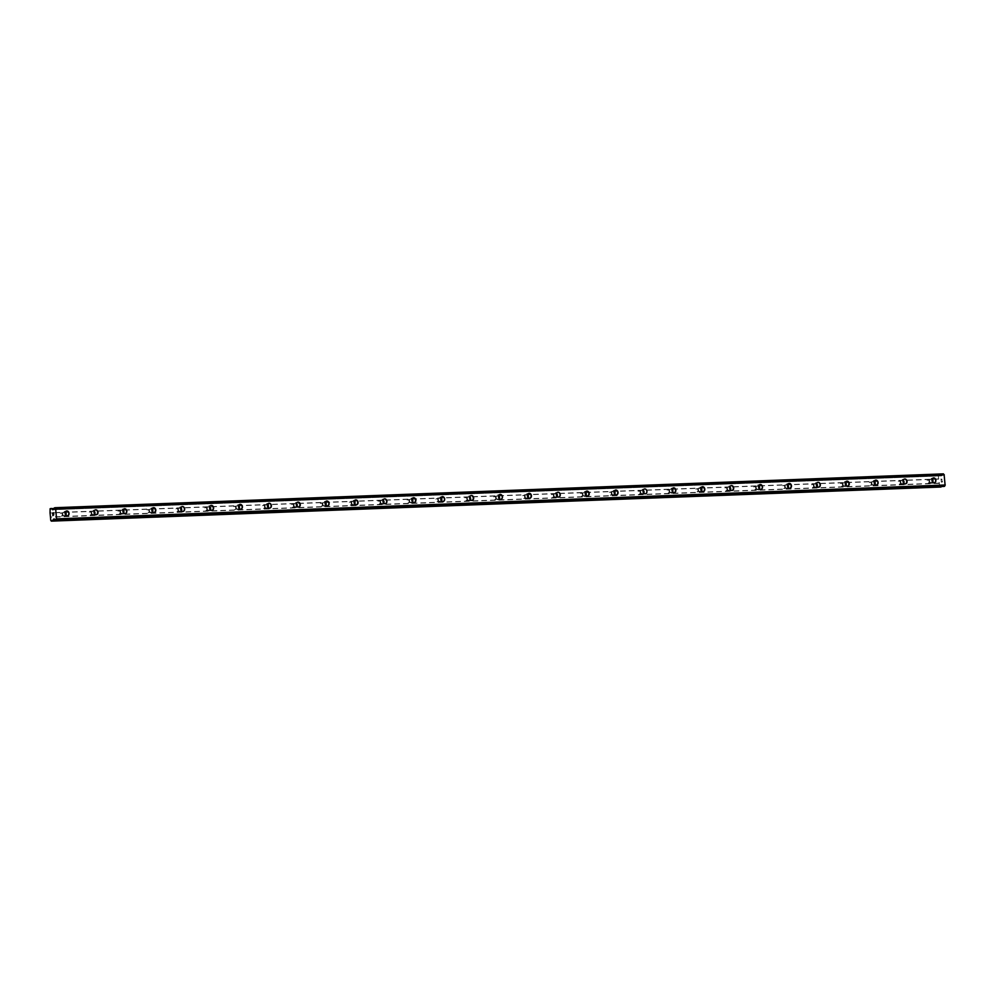 <?xml version="1.0" encoding="UTF-8"?>
<svg xmlns="http://www.w3.org/2000/svg" width="995" height="995" viewBox="0 0 995 995"><rect width="100%" height="100%" fill="white"/><g stroke="black" fill="none" stroke-linecap="round" stroke-linejoin="round"><path stroke-width="0.75" stroke-dasharray="4.97 3.73" d="M61.379 516.119A1.567 1.256 78.6 0 0 60.919 513.034A1.567 1.256 78.6 0 0 61.379 516.119M64.899 515.41A1.567 1.256 78.6 0 0 64.439 512.326A1.567 1.256 78.6 0 0 64.899 515.41M67.585 515.796L67.585 515.796A2.463 1.978 -101.4 0 1 67.324 515.833A2.463 1.978 78.6 0 0 66.379 511.02A2.463 1.978 78.6 0 0 67.349 515.845A2.463 1.978 -101.4 0 1 66.615 510.97L66.615 510.97M90.271 515.024A1.567 1.256 78.6 0 0 89.811 511.928A1.567 1.256 78.6 0 0 90.271 515.024M93.791 514.315A1.567 1.256 78.6 0 0 93.343 511.219A1.567 1.256 78.6 0 0 93.791 514.315M96.478 514.701L96.478 514.701A2.463 1.978 -101.4 0 1 95.508 509.875A2.463 1.978 78.6 0 0 96.241 514.751A2.463 1.978 78.6 0 0 95.532 509.888L95.508 509.875M119.164 513.917A1.567 1.256 78.6 0 0 118.703 510.833A1.567 1.256 78.6 0 0 119.164 513.917M122.683 513.209A1.567 1.256 78.6 0 0 122.236 510.124A1.567 1.256 78.6 0 0 122.683 513.209M125.37 513.594L125.37 513.594A2.463 1.978 -101.4 0 1 124.4 508.768L124.4 508.768M148.056 512.823A1.567 1.256 78.6 0 0 147.608 509.726A1.567 1.256 78.6 0 0 148.056 512.823M151.588 512.114A1.567 1.256 78.6 0 0 151.128 509.017A1.567 1.256 78.6 0 0 151.588 512.114M154.262 512.5L154.275 512.5A2.463 1.978 -101.4 0 1 154.014 512.524A2.463 1.978 78.6 0 0 153.068 507.711A2.463 1.978 78.6 0 0 154.038 512.537A2.463 1.978 -101.4 0 1 153.292 507.674L153.305 507.674M176.948 511.716A1.567 1.256 78.6 0 0 176.501 508.619A1.567 1.256 78.6 0 0 176.948 511.716M180.481 511.007A1.567 1.256 78.6 0 0 180.02 507.923A1.567 1.256 78.6 0 0 180.481 511.007M183.167 511.393L183.167 511.393A2.463 1.978 -101.4 0 1 182.197 506.567A2.463 1.978 78.6 0 0 182.931 511.442A2.463 1.978 78.6 0 0 182.209 506.579L182.197 506.567M205.853 510.609A1.567 1.256 78.6 0 0 205.393 507.525A1.567 1.256 78.6 0 0 205.853 510.609M209.373 509.913A1.567 1.256 78.6 0 0 208.913 506.816A1.567 1.256 78.6 0 0 209.373 509.913M212.059 510.298L212.059 510.298A2.463 1.978 -101.4 0 1 211.798 510.323A2.463 1.978 78.6 0 0 210.853 505.51A2.463 1.978 78.6 0 0 211.823 510.335A2.463 1.978 -101.4 0 1 211.089 505.472L211.089 505.46M234.745 509.515A1.567 1.256 78.6 0 0 234.285 506.418A1.567 1.256 78.6 0 0 234.745 509.515M238.265 508.806A1.567 1.256 78.6 0 0 237.805 505.709A1.567 1.256 78.6 0 0 238.265 508.806M240.952 509.191L240.952 509.191A2.463 1.978 -101.4 0 1 240.703 509.229A2.463 1.978 78.6 0 0 239.745 504.415A2.463 1.978 78.6 0 0 240.715 509.241A2.463 1.978 -101.4 0 1 239.982 504.365L239.982 504.365M263.638 508.408A1.567 1.256 78.6 0 0 263.177 505.323A1.567 1.256 78.6 0 0 263.638 508.408M267.157 507.699A1.567 1.256 78.6 0 0 266.71 504.614A1.567 1.256 78.6 0 0 267.157 507.699M269.844 508.097L269.844 508.097A2.463 1.978 -101.4 0 1 269.595 508.122A2.463 1.978 78.6 0 0 268.638 503.308A2.463 1.978 78.6 0 0 269.608 508.134A2.463 1.978 -101.4 0 1 268.874 503.259L268.874 503.259M292.53 507.313A1.567 1.256 78.6 0 0 292.07 504.216A1.567 1.256 78.6 0 0 292.53 507.313M296.05 506.604A1.567 1.256 78.6 0 0 295.602 503.507A1.567 1.256 78.6 0 0 296.05 506.604M298.736 506.99L298.749 506.99A2.463 1.978 -101.4 0 1 298.488 507.015A2.463 1.978 78.6 0 0 297.53 502.214A2.463 1.978 78.6 0 0 298.5 507.04A2.463 1.978 -101.4 0 1 297.766 502.164L297.779 502.164M321.422 506.206A1.567 1.256 78.6 0 0 320.975 503.122A1.567 1.256 78.6 0 0 321.422 506.206M324.955 505.497A1.567 1.256 78.6 0 0 324.494 502.413A1.567 1.256 78.6 0 0 324.955 505.497M327.641 505.883L327.629 505.883A2.463 1.978 -101.4 0 1 326.658 501.057L326.671 501.057M350.315 505.112A1.567 1.256 78.6 0 0 349.867 502.015A1.567 1.256 78.6 0 0 350.315 505.112M353.847 504.403A1.567 1.256 78.6 0 0 353.387 501.306A1.567 1.256 78.6 0 0 353.847 504.403M356.533 504.788L356.533 504.788A2.463 1.978 -101.4 0 1 356.272 504.813A2.463 1.978 78.6 0 0 355.327 500.012A2.463 1.978 78.6 0 0 356.297 504.838A2.463 1.978 -101.4 0 1 355.563 499.963L355.563 499.963M379.219 504.005A1.567 1.256 78.6 0 0 378.759 500.92A1.567 1.256 78.6 0 0 379.219 504.005M382.739 503.296A1.567 1.256 78.6 0 0 382.279 500.211A1.567 1.256 78.6 0 0 382.739 503.296M385.426 503.681L385.426 503.681A2.463 1.978 -101.4 0 1 385.164 503.719A2.463 1.978 78.6 0 0 384.219 498.905A2.463 1.978 78.6 0 0 385.189 503.731A2.463 1.978 -101.4 0 1 384.456 498.856L384.456 498.856M408.112 502.91A1.567 1.256 78.6 0 0 407.651 499.813A1.567 1.256 78.6 0 0 408.112 502.91M411.631 502.201A1.567 1.256 78.6 0 0 411.184 499.104A1.567 1.256 78.6 0 0 411.631 502.201M414.318 502.587L414.318 502.587A2.463 1.978 -101.4 0 1 413.348 497.761A2.463 1.978 78.6 0 0 414.082 502.637A2.463 1.978 78.6 0 0 413.373 497.774L413.348 497.761M437.004 501.803A1.567 1.256 78.6 0 0 436.544 498.719A1.567 1.256 78.6 0 0 437.004 501.803M440.524 501.094A1.567 1.256 78.6 0 0 440.076 498.01A1.567 1.256 78.6 0 0 440.524 501.094M443.21 501.48L443.21 501.48A2.463 1.978 -101.4 0 1 442.962 501.517A2.463 1.978 78.6 0 0 442.004 496.704A2.463 1.978 78.6 0 0 442.974 501.53A2.463 1.978 -101.4 0 1 442.24 496.654L442.24 496.654M465.896 500.709A1.567 1.256 78.6 0 0 465.436 497.612A1.567 1.256 78.6 0 0 465.896 500.709M469.429 500A1.567 1.256 78.6 0 0 468.968 496.903A1.567 1.256 78.6 0 0 469.429 500M472.103 500.385L472.115 500.385A2.463 1.978 -101.4 0 1 471.854 500.41A2.463 1.978 78.6 0 0 470.896 495.609A2.463 1.978 78.6 0 0 471.866 500.435A2.463 1.978 -101.4 0 1 471.132 495.56L471.145 495.56M494.789 499.602A1.567 1.256 78.6 0 0 494.341 496.517A1.567 1.256 78.6 0 0 494.789 499.602M498.321 498.893A1.567 1.256 78.6 0 0 497.861 495.808A1.567 1.256 78.6 0 0 498.321 498.893M501.007 499.279L501.007 499.279A2.463 1.978 -101.4 0 1 500.037 494.453A2.463 1.978 78.6 0 0 500.771 499.328A2.463 1.978 78.6 0 0 500.05 494.478L500.037 494.453M523.681 498.507A1.567 1.256 78.6 0 0 523.233 495.41A1.567 1.256 78.6 0 0 523.681 498.507M527.213 497.798A1.567 1.256 78.6 0 0 526.753 494.702A1.567 1.256 78.6 0 0 527.213 497.798M529.9 498.184L529.9 498.184A2.463 1.978 -101.4 0 1 528.93 493.358L528.93 493.358M552.586 497.4A1.567 1.256 78.6 0 0 552.125 494.316A1.567 1.256 78.6 0 0 552.586 497.4M556.106 496.692A1.567 1.256 78.6 0 0 555.645 493.607A1.567 1.256 78.6 0 0 556.106 496.692M558.792 497.077L558.792 497.077A2.463 1.978 -101.4 0 1 557.822 492.251A2.463 1.978 78.6 0 0 558.556 497.127A2.463 1.978 78.6 0 0 557.834 492.264L557.822 492.251M581.478 496.306A1.567 1.256 78.6 0 0 581.018 493.209A1.567 1.256 78.6 0 0 581.478 496.306M584.998 495.597A1.567 1.256 78.6 0 0 584.55 492.5A1.567 1.256 78.6 0 0 584.998 495.597M587.684 495.983L587.684 495.983A2.463 1.978 -101.4 0 1 587.436 496.007A2.463 1.978 78.6 0 0 586.478 491.194A2.463 1.978 78.6 0 0 587.448 496.02A2.463 1.978 -101.4 0 1 586.714 491.157L586.714 491.157M610.37 495.199A1.567 1.256 78.6 0 0 609.91 492.102A1.567 1.256 78.6 0 0 610.37 495.199M613.89 494.49A1.567 1.256 78.6 0 0 613.442 491.406A1.567 1.256 78.6 0 0 613.89 494.49M616.577 494.876L616.577 494.876A2.463 1.978 -101.4 0 1 615.606 490.05L615.606 490.05M639.263 494.092A1.567 1.256 78.6 0 0 638.815 491.008A1.567 1.256 78.6 0 0 639.263 494.092M642.795 493.396A1.567 1.256 78.6 0 0 642.335 490.299A1.567 1.256 78.6 0 0 642.795 493.396M645.481 493.781L645.469 493.781A2.463 1.978 -101.4 0 1 644.499 488.955A2.463 1.978 78.6 0 0 645.245 493.818A2.463 1.978 78.6 0 0 644.524 488.968L644.511 488.943M668.155 492.998A1.567 1.256 78.6 0 0 667.707 489.901A1.567 1.256 78.6 0 0 668.155 492.998M671.687 492.289A1.567 1.256 78.6 0 0 671.227 489.192A1.567 1.256 78.6 0 0 671.687 492.289M674.374 492.674L674.374 492.674A2.463 1.978 -101.4 0 1 674.112 492.712A2.463 1.978 78.6 0 0 673.167 487.898A2.463 1.978 78.6 0 0 674.137 492.724A2.463 1.978 -101.4 0 1 673.404 487.849L673.404 487.849M697.06 491.891A1.567 1.256 78.6 0 0 696.6 488.806A1.567 1.256 78.6 0 0 697.06 491.891M700.579 491.182A1.567 1.256 78.6 0 0 700.119 488.097A1.567 1.256 78.6 0 0 700.579 491.182M703.266 491.58L703.266 491.58A2.463 1.978 -101.4 0 1 703.005 491.605A2.463 1.978 78.6 0 0 702.06 486.791A2.463 1.978 78.6 0 0 703.03 491.617A2.463 1.978 -101.4 0 1 702.296 486.742L702.296 486.742M725.952 490.796A1.567 1.256 78.6 0 0 725.492 487.699A1.567 1.256 78.6 0 0 725.952 490.796M729.472 490.087A1.567 1.256 78.6 0 0 729.012 486.99A1.567 1.256 78.6 0 0 729.472 490.087M732.158 490.473L732.158 490.473A2.463 1.978 -101.4 0 1 731.188 485.647L731.188 485.647M754.844 489.689A1.567 1.256 78.6 0 0 754.384 486.605A1.567 1.256 78.6 0 0 754.844 489.689M758.364 488.98A1.567 1.256 78.6 0 0 757.916 485.896A1.567 1.256 78.6 0 0 758.364 488.98M761.051 489.378L761.051 489.366A2.463 1.978 -101.4 0 1 760.802 489.403A2.463 1.978 78.6 0 0 759.844 484.59A2.463 1.978 78.6 0 0 760.814 489.416A2.463 1.978 -101.4 0 1 760.08 484.54L760.08 484.54M783.737 488.595A1.567 1.256 78.6 0 0 783.276 485.498A1.567 1.256 78.6 0 0 783.737 488.595M787.256 487.886A1.567 1.256 78.6 0 0 786.809 484.789A1.567 1.256 78.6 0 0 787.256 487.886M789.943 488.271L789.943 488.271A2.463 1.978 -101.4 0 1 789.694 488.296A2.463 1.978 78.6 0 0 788.736 483.495A2.463 1.978 78.6 0 0 789.707 488.321A2.463 1.978 -101.4 0 1 788.973 483.446L788.973 483.446M812.629 487.488A1.567 1.256 78.6 0 0 812.181 484.403A1.567 1.256 78.6 0 0 812.629 487.488M816.161 486.779A1.567 1.256 78.6 0 0 815.701 483.694A1.567 1.256 78.6 0 0 816.161 486.779M818.835 487.164L818.848 487.164A2.463 1.978 -101.4 0 1 817.865 482.339L817.878 482.339M841.521 486.393A1.567 1.256 78.6 0 0 841.073 483.296A1.567 1.256 78.6 0 0 841.521 486.393M845.053 485.684A1.567 1.256 78.6 0 0 844.593 482.587A1.567 1.256 78.6 0 0 845.053 485.684M847.74 486.07L847.74 486.07A2.463 1.978 -101.4 0 1 847.479 486.095A2.463 1.978 78.6 0 0 846.534 481.294A2.463 1.978 78.6 0 0 847.504 486.12A2.463 1.978 -101.4 0 1 846.77 481.244L846.77 481.244M870.426 485.286A1.567 1.256 78.6 0 0 869.966 482.202A1.567 1.256 78.6 0 0 870.426 485.286M873.946 484.577A1.567 1.256 78.6 0 0 873.486 481.493A1.567 1.256 78.6 0 0 873.946 484.577M876.632 484.963L876.632 484.963A2.463 1.978 -101.4 0 1 875.662 480.137A2.463 1.978 78.6 0 0 876.396 485.013A2.463 1.978 78.6 0 0 875.675 480.162L875.662 480.137M899.318 484.192A1.567 1.256 78.6 0 0 898.858 481.095A1.567 1.256 78.6 0 0 899.318 484.192M902.838 483.483A1.567 1.256 78.6 0 0 902.378 480.386A1.567 1.256 78.6 0 0 902.838 483.483M905.525 483.868L905.525 483.868A2.463 1.978 -101.4 0 1 904.554 479.043A2.463 1.978 78.6 0 0 905.288 483.918A2.463 1.978 78.6 0 0 904.579 479.055L904.554 479.043M928.211 483.085A1.567 1.256 78.6 0 0 927.75 480A1.567 1.256 78.6 0 0 928.211 483.085M931.73 482.376A1.567 1.256 78.6 0 0 931.283 479.291A1.567 1.256 78.6 0 0 931.73 482.376M934.417 482.762L934.417 482.762A2.463 1.978 -101.4 0 1 934.168 482.799A2.463 1.978 78.6 0 0 933.211 477.986A2.463 1.978 78.6 0 0 934.181 482.811A2.463 1.978 -101.4 0 1 933.447 477.936L933.447 477.936M931.817 483.271A2.463 1.978 78.6 0 0 931.096 478.408A2.463 1.978 78.6 0 0 931.817 483.271M902.925 484.366A2.463 1.978 78.6 0 0 902.204 479.515A2.463 1.978 78.6 0 0 902.925 484.366M874.033 485.473A2.463 1.978 78.6 0 0 873.311 480.61A2.463 1.978 78.6 0 0 874.033 485.473M845.141 486.567A2.463 1.978 78.6 0 0 844.419 481.717A2.463 1.978 78.6 0 0 845.141 486.567M816.236 487.674A2.463 1.978 78.6 0 0 815.527 482.811A2.463 1.978 78.6 0 0 816.236 487.674M818.35 487.251A2.463 1.978 78.6 0 0 817.641 482.388A2.463 1.978 78.6 0 0 818.35 487.251M787.343 488.769A2.463 1.978 78.6 0 0 786.635 483.918A2.463 1.978 78.6 0 0 787.343 488.769M758.451 489.876A2.463 1.978 78.6 0 0 757.73 485.013A2.463 1.978 78.6 0 0 758.451 489.876M729.559 490.97A2.463 1.978 78.6 0 0 728.837 486.12A2.463 1.978 78.6 0 0 729.559 490.97M731.673 490.547A2.463 1.978 78.6 0 0 730.952 485.697A2.463 1.978 78.6 0 0 731.673 490.547M700.667 492.077A2.463 1.978 78.6 0 0 699.945 487.214A2.463 1.978 78.6 0 0 700.667 492.077M671.762 493.172A2.463 1.978 78.6 0 0 671.053 488.321A2.463 1.978 78.6 0 0 671.762 493.172M642.869 494.279A2.463 1.978 78.6 0 0 642.161 489.416A2.463 1.978 78.6 0 0 642.869 494.279M613.977 495.373A2.463 1.978 78.6 0 0 613.268 490.523A2.463 1.978 78.6 0 0 613.977 495.373M616.092 494.95A2.463 1.978 78.6 0 0 615.37 490.1A2.463 1.978 78.6 0 0 616.092 494.95M585.085 496.48A2.463 1.978 78.6 0 0 584.363 491.617A2.463 1.978 78.6 0 0 585.085 496.48M556.193 497.587A2.463 1.978 78.6 0 0 555.471 492.724A2.463 1.978 78.6 0 0 556.193 497.587M527.3 498.682A2.463 1.978 78.6 0 0 526.579 493.831A2.463 1.978 78.6 0 0 527.3 498.682M529.402 498.259A2.463 1.978 78.6 0 0 528.693 493.396A2.463 1.978 78.6 0 0 529.402 498.259M498.395 499.788A2.463 1.978 78.6 0 0 497.687 494.925A2.463 1.978 78.6 0 0 498.395 499.788M469.503 500.883A2.463 1.978 78.6 0 0 468.794 496.032A2.463 1.978 78.6 0 0 469.503 500.883M440.611 501.99A2.463 1.978 78.6 0 0 439.902 497.127A2.463 1.978 78.6 0 0 440.611 501.99M411.719 503.084A2.463 1.978 78.6 0 0 410.997 498.234A2.463 1.978 78.6 0 0 411.719 503.084M382.826 504.191A2.463 1.978 78.6 0 0 382.105 499.328A2.463 1.978 78.6 0 0 382.826 504.191M353.934 505.286A2.463 1.978 78.6 0 0 353.213 500.435A2.463 1.978 78.6 0 0 353.934 505.286M325.029 506.393A2.463 1.978 78.6 0 0 324.32 501.53A2.463 1.978 78.6 0 0 325.029 506.393M327.144 505.97A2.463 1.978 78.6 0 0 326.435 501.107A2.463 1.978 78.6 0 0 327.144 505.97M296.137 507.487A2.463 1.978 78.6 0 0 295.428 502.637A2.463 1.978 78.6 0 0 296.137 507.487M267.245 508.594A2.463 1.978 78.6 0 0 266.523 503.731A2.463 1.978 78.6 0 0 267.245 508.594M238.352 509.689A2.463 1.978 78.6 0 0 237.631 504.838A2.463 1.978 78.6 0 0 238.352 509.689M209.46 510.796A2.463 1.978 78.6 0 0 208.739 505.933A2.463 1.978 78.6 0 0 209.46 510.796M180.568 511.89A2.463 1.978 78.6 0 0 179.846 507.04A2.463 1.978 78.6 0 0 180.568 511.89M151.663 512.997A2.463 1.978 78.6 0 0 150.954 508.134A2.463 1.978 78.6 0 0 151.663 512.997M122.771 514.104A2.463 1.978 78.6 0 0 122.062 509.241A2.463 1.978 78.6 0 0 122.771 514.104M124.885 513.669A2.463 1.978 78.6 0 0 124.164 508.818A2.463 1.978 78.6 0 0 124.885 513.669M93.878 515.199A2.463 1.978 78.6 0 0 93.157 510.348A2.463 1.978 78.6 0 0 93.878 515.199M64.986 516.305A2.463 1.978 78.6 0 0 64.265 511.442A2.463 1.978 78.6 0 0 64.986 516.305M942.402 481.804L942.302 480.772L942.402 481.804M941.382 482.015L941.295 480.983L941.382 482.015M941.208 480.995L941.32 482.165L942.501 481.928L942.389 480.759L942.501 481.928L941.32 482.165L941.208 480.995M941.556 479.316L941.195 480.013L941.556 479.316M941.195 480.013L941.096 478.918L941.195 480.013M941.021 478.943L941.146 480.311L942.165 479.217L941.146 480.311L941.009 478.943M939.827 487.276L938.26 475.722L939.84 474.59L54.203 508.346L939.84 474.59M943.422 473.869L942.75 474.117A1.07 0.634 -92.2 0 1 942.34 475.038L941.233 475.896L939.877 474.59M941.394 486.53L942.116 485.224L943.347 485.622A1.07 0.634 -92.2 0 1 943.907 486.344L943.981 486.431M52.623 513.134L52.648 514.179M53.742 513.967L53.718 512.786M53.68 514.912L52.785 515.609M938.26 475.722L49.75 509.577M938.559 478.918L50.048 512.786M938.646 474.826L50.148 508.694M942.302 475.112L53.805 508.967M942.34 475.038L53.842 508.893M943.347 485.622L54.837 519.477M943.297 485.56L54.787 519.415M939.28 486.567L50.77 520.435M938.981 483.371L50.471 517.226M939.081 483.122L50.583 516.977M938.708 479.117L50.198 512.985M940.138 474.727L54.153 508.495M940.934 475.759L53.481 509.577M52.685 509.763L941.195 475.896L52.723 509.751M941.867 475.772L53.369 509.627M942.128 475.51L53.63 509.378M942.75 474.117L54.252 507.972M942.825 473.993L54.315 507.848M943.907 486.344L55.409 520.198M943.049 485.237L54.538 519.091M942.75 485.1L54.327 518.955M942.116 485.224L54.501 519.054M941.855 485.473L54.688 519.29M61.541 516.106L65.061 515.398M90.433 515L93.953 514.291M119.325 513.905L122.845 513.196M148.218 512.798L151.75 512.089M177.11 511.691L180.642 510.995M206.015 510.597L209.535 509.888M234.907 509.49L238.427 508.781M263.799 508.395L267.319 507.686M292.692 507.288L296.212 506.579M321.584 506.194L325.116 505.485M350.476 505.087L354.009 504.378M379.381 503.992L382.901 503.283M408.273 502.885L411.793 502.176M437.166 501.791L440.685 501.082M466.058 500.684L469.578 499.975M494.95 499.589L498.483 498.881M523.843 498.483L527.375 497.774M552.747 497.388L556.267 496.679M581.64 496.281L585.159 495.572M610.532 495.174L614.052 494.478M639.424 494.08L642.957 493.371M668.317 492.973L671.849 492.264M697.221 491.878L700.741 491.169M726.114 490.771L729.633 490.062M755.006 489.677L758.526 488.968M783.898 488.57L787.418 487.861M812.791 487.475L816.323 486.766M841.683 486.368L845.215 485.659M870.588 485.274L874.107 484.565M899.48 484.167L903 483.458M928.372 483.072L931.892 482.364M932.066 483.234L934.181 482.811M903.174 484.341L905.288 483.918M874.282 485.436L876.396 485.013M845.389 486.543L847.504 486.12M816.497 487.637L818.611 487.214M787.605 488.744L789.707 488.321M758.7 489.838L760.814 489.416M729.808 490.945L731.922 490.523M700.915 492.04L703.03 491.617M672.023 493.147L674.137 492.724M643.131 494.254L645.245 493.818M614.238 495.348L616.34 494.925M585.334 496.455L587.448 496.02M556.441 497.55L558.556 497.127M527.549 498.657L529.663 498.234M498.657 499.751L500.771 499.328M469.764 500.858L471.866 500.435M440.86 501.953L442.974 501.53M411.967 503.06L414.082 502.637M383.075 504.154L385.189 503.731M354.183 505.261L356.297 504.838M325.29 506.355L327.405 505.933M296.398 507.462L298.5 507.04M267.493 508.557L269.608 508.134M238.601 509.664L240.715 509.241M209.709 510.771L211.823 510.335M180.816 511.865L182.931 511.442M151.924 512.972L154.038 512.537M123.032 514.067L125.134 513.644M94.127 515.174L96.241 514.751M65.235 516.268L67.349 515.845M64.265 511.442L66.379 511.02M93.157 510.348L95.271 509.913M122.062 509.241L124.164 508.818M150.954 508.134L153.068 507.711M179.846 507.04L181.961 506.617M208.739 505.933L210.853 505.51M237.631 504.838L239.745 504.415M266.523 503.731L268.638 503.308M295.428 502.637L297.53 502.214M324.32 501.53L326.435 501.107M353.213 500.435L355.327 500.012M382.105 499.328L384.219 498.905M410.997 498.234L413.112 497.811M439.902 497.127L442.004 496.704M468.794 496.032L470.896 495.609M497.687 494.925L499.801 494.503M526.579 493.831L528.693 493.396M555.471 492.724L557.586 492.301M584.363 491.617L586.478 491.194M613.268 490.523L615.37 490.1M642.161 489.416L644.275 488.993M671.053 488.321L673.167 487.898M699.945 487.214L702.06 486.791M728.837 486.12L730.952 485.697M757.73 485.013L759.844 484.59M786.635 483.918L788.736 483.495M815.527 482.811L817.641 482.388M844.419 481.717L846.534 481.294M873.311 480.61L875.426 480.187M902.204 479.515L904.318 479.092M931.096 478.408L933.211 477.986M927.75 480L931.283 479.291M898.858 481.095L902.378 480.386M869.966 482.202L873.486 481.493M841.073 483.296L844.593 482.587M812.181 484.403L815.701 483.694M783.276 485.498L786.809 484.789M754.384 486.605L757.916 485.896M725.492 487.699L729.012 486.99M696.6 488.806L700.119 488.097M667.707 489.901L671.227 489.192M638.815 491.008L642.335 490.299M609.91 492.102L613.442 491.406M581.018 493.209L584.55 492.5M552.125 494.316L555.645 493.607M523.233 495.41L526.753 494.702M494.341 496.517L497.861 495.808M465.436 497.612L468.968 496.903M436.544 498.719L440.076 498.01M407.651 499.813L411.184 499.104M378.759 500.92L382.279 500.211M349.867 502.015L353.387 501.306M320.975 503.122L324.494 502.413M292.07 504.216L295.602 503.507M263.177 505.323L266.71 504.614M234.285 506.418L237.805 505.709M205.393 507.525L208.913 506.816M176.501 508.619L180.02 507.923M147.608 509.726L151.128 509.017M118.703 510.833L122.236 510.124M89.811 511.928L93.343 511.219M60.919 513.034L64.439 512.326M942.787 485.087L54.29 518.955"/><path stroke-width="1.49" d="M66.615 510.97A2.463 1.978 -101.4 0 1 67.337 515.833A2.463 1.978 -101.4 0 1 66.864 510.945A2.463 1.978 -101.4 0 1 67.585 515.796M95.508 509.875A2.463 1.978 -101.4 0 1 96.229 514.726A2.463 1.978 -101.4 0 1 95.769 509.838A2.463 1.978 -101.4 0 1 96.478 514.701M124.4 508.768A2.463 1.978 -101.4 0 1 125.121 513.631A2.463 1.978 -101.4 0 1 124.661 508.743A2.463 1.978 -101.4 0 1 125.37 513.594M153.305 507.674A2.463 1.978 -101.4 0 1 154.014 512.524A2.463 1.978 -101.4 0 1 153.553 507.637A2.463 1.978 -101.4 0 1 154.275 512.5M182.197 506.567A2.463 1.978 -101.4 0 1 182.906 511.43A2.463 1.978 -101.4 0 1 182.446 506.542A2.463 1.978 -101.4 0 1 183.167 511.393M211.089 505.46A2.463 1.978 -101.4 0 1 211.811 510.323A2.463 1.978 -101.4 0 1 211.338 505.435A2.463 1.978 -101.4 0 1 212.059 510.298M239.982 504.365A2.463 1.978 -101.4 0 1 240.703 509.216A2.463 1.978 -101.4 0 1 240.23 504.341A2.463 1.978 -101.4 0 1 240.952 509.191M268.874 503.259A2.463 1.978 -101.4 0 1 269.595 508.122A2.463 1.978 -101.4 0 1 269.135 503.234A2.463 1.978 -101.4 0 1 269.844 508.097M297.779 502.164A2.463 1.978 -101.4 0 1 298.488 507.015A2.463 1.978 -101.4 0 1 298.027 502.127A2.463 1.978 -101.4 0 1 298.749 506.99M326.671 501.057A2.463 1.978 -101.4 0 1 327.38 505.92A2.463 1.978 -101.4 0 1 326.92 501.032A2.463 1.978 -101.4 0 1 327.629 505.883M355.563 499.963A2.463 1.978 -101.4 0 1 356.272 504.813A2.463 1.978 -101.4 0 1 355.812 499.925A2.463 1.978 -101.4 0 1 356.533 504.788M384.456 498.856A2.463 1.978 -101.4 0 1 385.177 503.719A2.463 1.978 -101.4 0 1 384.704 498.831A2.463 1.978 -101.4 0 1 385.426 503.681M413.348 497.761A2.463 1.978 -101.4 0 1 414.069 502.612A2.463 1.978 -101.4 0 1 413.597 497.724A2.463 1.978 -101.4 0 1 414.318 502.587M442.24 496.654A2.463 1.978 -101.4 0 1 442.962 501.517A2.463 1.978 -101.4 0 1 442.501 496.629A2.463 1.978 -101.4 0 1 443.21 501.48M471.145 495.56A2.463 1.978 -101.4 0 1 471.854 500.41A2.463 1.978 -101.4 0 1 471.394 495.522A2.463 1.978 -101.4 0 1 472.115 500.385M500.037 494.453A2.463 1.978 -101.4 0 1 500.746 499.316A2.463 1.978 -101.4 0 1 500.286 494.428A2.463 1.978 -101.4 0 1 501.007 499.279M528.93 493.358A2.463 1.978 -101.4 0 1 529.638 498.209A2.463 1.978 -101.4 0 1 529.178 493.321A2.463 1.978 -101.4 0 1 529.9 498.184M557.822 492.251A2.463 1.978 -101.4 0 1 558.543 497.114A2.463 1.978 -101.4 0 1 558.071 492.226A2.463 1.978 -101.4 0 1 558.792 497.077M586.714 491.157A2.463 1.978 -101.4 0 1 587.436 496.007A2.463 1.978 -101.4 0 1 586.963 491.12A2.463 1.978 -101.4 0 1 587.684 495.983M615.606 490.05A2.463 1.978 -101.4 0 1 616.328 494.913A2.463 1.978 -101.4 0 1 615.868 490.025A2.463 1.978 -101.4 0 1 616.577 494.876M644.499 488.955A2.463 1.978 -101.4 0 1 645.469 493.781M644.76 488.918A2.463 1.978 -101.4 0 1 645.22 493.806A2.463 1.978 -101.4 0 1 644.76 488.918M673.404 487.849A2.463 1.978 -101.4 0 1 674.112 492.699A2.463 1.978 -101.4 0 1 673.652 487.824A2.463 1.978 -101.4 0 1 674.374 492.674M702.296 486.742A2.463 1.978 -101.4 0 1 703.017 491.605A2.463 1.978 -101.4 0 1 702.545 486.717A2.463 1.978 -101.4 0 1 703.266 491.58M731.188 485.647A2.463 1.978 -101.4 0 1 731.91 490.498A2.463 1.978 -101.4 0 1 731.437 485.61A2.463 1.978 -101.4 0 1 732.158 490.473M760.08 484.54A2.463 1.978 -101.4 0 1 760.802 489.403A2.463 1.978 -101.4 0 1 760.342 484.515A2.463 1.978 -101.4 0 1 761.051 489.366M788.973 483.446A2.463 1.978 -101.4 0 1 789.694 488.296A2.463 1.978 -101.4 0 1 789.234 483.408A2.463 1.978 -101.4 0 1 789.943 488.271M817.878 482.339A2.463 1.978 -101.4 0 1 818.586 487.202A2.463 1.978 -101.4 0 1 818.126 482.314A2.463 1.978 -101.4 0 1 818.848 487.164M846.77 481.244A2.463 1.978 -101.4 0 1 847.479 486.095A2.463 1.978 -101.4 0 1 847.019 481.207A2.463 1.978 -101.4 0 1 847.74 486.07M875.662 480.137A2.463 1.978 -101.4 0 1 876.384 485A2.463 1.978 -101.4 0 1 875.911 480.112A2.463 1.978 -101.4 0 1 876.632 484.963M904.554 479.043A2.463 1.978 -101.4 0 1 905.276 483.893A2.463 1.978 -101.4 0 1 904.803 479.005A2.463 1.978 -101.4 0 1 905.525 483.868M933.447 477.936A2.463 1.978 -101.4 0 1 934.168 482.799A2.463 1.978 -101.4 0 1 933.708 477.911A2.463 1.978 -101.4 0 1 934.417 482.762M943.994 486.431L55.484 520.298L944.665 486.207A1.07 0.634 -92.2 0 1 945.113 485.262L944.106 474.677A1.07 0.634 -92.2 0 1 943.509 473.943L54.999 507.811A1.07 0.634 -92.2 0 0 55.608 508.532L56.603 519.129A1.07 0.634 -92.2 0 0 56.155 520.062L55.409 520.198A1.07 0.634 -92.2 0 0 54.837 519.477L53.606 519.091L52.511 520.895L50.77 520.435L50.048 512.786L50.148 508.694L51.379 508.445L52.685 509.763L53.842 508.893A1.07 0.634 -92.2 0 0 54.252 507.972L54.912 507.736M941.394 486.53L52.772 520.634M51.317 521.131L941.282 486.779M53.643 512.935L53.742 513.967L53.643 512.935M52.623 513.134L52.723 514.166L52.536 513.022L53.705 512.786L53.742 513.967M53.718 512.786L52.536 513.022L52.648 514.179M53.68 514.912L52.785 515.609M943.509 473.943L54.999 507.811M55.658 508.557L944.155 474.702L55.608 508.532M944.292 474.876L55.782 508.743M945.25 485L56.74 518.855M56.64 519.079L945.15 485.224L56.603 519.129M944.665 486.207L56.155 520.062M944.591 486.306L56.093 520.174M54.153 508.495L51.641 508.594M53.481 509.577L52.424 509.614M54.501 519.054L53.606 519.091M54.688 519.29L53.344 519.34M941.021 487.028L52.511 520.895M943.434 473.869L54.924 507.724"/></g></svg>
